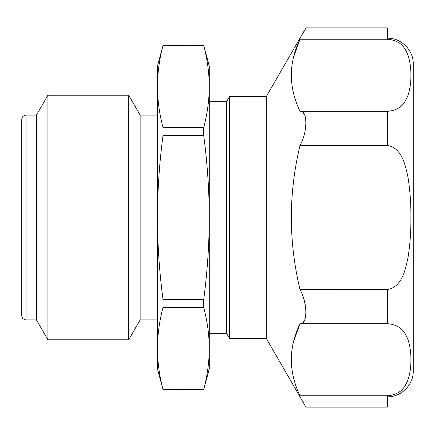 <?xml version="1.0" encoding="UTF-8"?>
<svg xmlns="http://www.w3.org/2000/svg" width="435" height="435" viewBox="0 0 435 435"><rect width="100%" height="100%" fill="white"/><g stroke="black" fill="none" stroke-linecap="round" stroke-linejoin="round"><path stroke-width="0.65" d="M293.647 341.247L300.009 323.678C288.47 347.56 288.47 371.582 300.009 395.747C307.768 410.531 307.768 410.531 300.009 395.747L387.324 395.747L387.324 407.106L305.946 407.106L266.329 338.495L229.566 338.495L229.566 96.505L226.575 101.692L209.289 101.692M300.009 323.678L387.324 323.678L300.009 323.678C307.735 325.157 307.795 302.956 300.009 289.579C288.476 241.534 288.476 193.488 300.009 145.431L387.324 145.431C402.016 147.775 405.447 165.512 408.019 177.464C410.118 190.845 411.075 204.341 410.89 217.946C411.042 231.36 410.069 244.655 407.965 257.819C405.387 269.722 401.891 287.307 387.324 289.569L387.324 323.667C401.956 324.831 405.415 333.656 407.992 339.621C410.096 346.26 411.059 352.964 410.89 359.74C411.059 366.504 410.085 373.225 407.959 379.891C405.355 385.894 401.848 394.61 387.324 395.747L300.009 395.747M300.009 289.569L387.324 289.569L300.009 289.579M300.009 145.42C307.735 132.18 307.795 109.87 300.009 111.333L387.324 111.333L387.324 145.431L300.009 145.42M293.647 56.827L300.009 39.253C288.47 63.14 288.47 87.163 300.009 111.322L387.324 111.333C401.848 110.191 405.355 101.469 407.959 95.472C410.085 88.8 411.059 82.084 410.89 75.32C411.059 68.545 410.096 61.841 407.992 55.201C405.415 49.231 401.956 40.411 387.324 39.253L300.009 39.253C307.768 24.469 307.768 24.469 300.009 39.253L387.324 39.253L387.324 27.894L305.946 27.894L304.185 31.325M266.329 338.495L266.329 96.505L305.946 27.894M303.141 112.638L304.288 114.193M303.184 296.931L304.282 300.547M304.304 300.628L305.522 306.615M305.533 306.713L305.946 312.303M304.331 320.726L303.141 322.362M387.324 38.171C401.179 37.812 413.609 50.242 413.25 64.097L413.25 370.903C413.609 384.757 401.179 397.188 387.324 396.829M21.75 119.407L21.75 315.592C22.006 318.213 23.446 319.654 26.073 319.91L26.073 115.09C23.446 115.346 22.006 116.787 21.75 119.407M203.732 389.417L162.994 389.483L203.732 389.417C207.343 375.775 209.191 362.127 209.289 348.478L209.289 368.744L203.732 389.483M203.732 299.378L203.732 307.54C207.343 321.188 209.191 334.83 209.289 348.478L209.289 217.5C209.191 244.845 207.337 272.136 203.732 299.378L162.994 299.378L162.994 307.54L203.732 307.54M203.732 127.46L203.732 135.622C207.343 162.935 209.197 190.225 209.289 217.5L209.289 86.521C209.191 100.17 207.343 113.812 203.732 127.46L162.994 127.46L162.994 135.622L203.732 135.622M203.732 45.517L203.732 45.583C207.343 59.225 209.191 72.873 209.289 86.521L209.289 66.256L203.732 45.517L162.994 45.583L203.732 45.583M162.994 389.417C159.384 375.775 157.53 362.127 157.437 348.478L157.437 368.744L162.994 389.483M162.994 127.46C159.384 113.812 157.53 100.17 157.437 86.521L157.437 348.478C157.53 334.83 159.384 321.188 162.994 307.54M162.994 135.622C159.384 162.935 157.53 190.225 157.437 217.5C157.535 244.845 159.389 272.136 162.994 299.378M162.994 45.517L157.437 66.256L157.437 86.521C157.53 72.873 159.384 59.225 162.994 45.583M26.073 319.91L36.442 319.91L36.442 115.09L26.073 115.09M36.442 115.09L47.921 95.211L47.921 339.789L36.442 319.91M157.437 115.09L140.152 115.09L128.673 95.211L47.921 95.211M128.673 95.211L128.673 339.789L47.921 339.789M140.152 115.09L140.152 319.91L128.673 339.789M226.575 101.692L226.575 333.308L209.289 333.308M266.329 96.505L229.566 96.505M157.437 319.91L140.152 319.91M226.575 333.308L229.566 338.495"/></g></svg>
